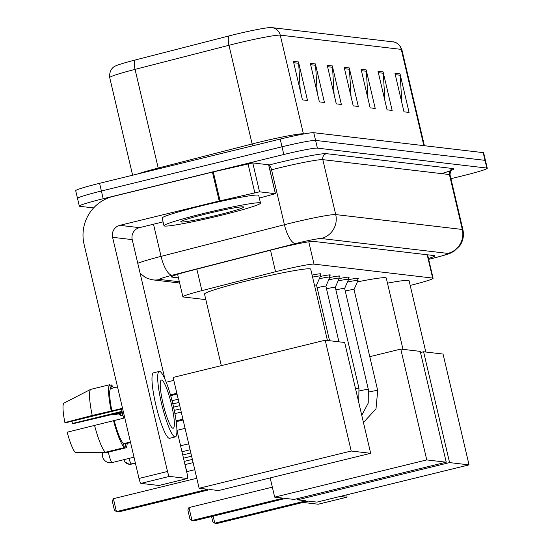<?xml version="1.0" encoding="UTF-8"?>
<svg xmlns="http://www.w3.org/2000/svg" width="551" height="551" viewBox="0 0 551 551"><rect width="100%" height="100%" fill="white"/><g stroke="black" fill="none" stroke-linecap="round" stroke-linejoin="round"><path stroke-width="0.83" d="M410.185 285.425A29.747 1.763 166.8 0 0 433.107 278.276A29.747 1.763 166.8 0 0 432.659 278.083L314.015 264.129A29.747 1.763 166.8 0 0 275.548 271.733L201.893 290.632A29.747 1.763 166.8 0 0 182.884 296.803A29.747 1.763 166.8 0 0 183.331 296.989L205.826 299.634M348.466 279.75A15.862 0.944 -13.2 0 1 358.522 278.289A15.862 0.944 -13.2 0 1 357.633 278.834M339.092 278.648A15.862 0.944 -13.2 0 1 349.148 277.187A15.862 0.944 -13.2 0 1 348.253 277.732M329.712 277.546A15.862 0.944 -13.2 0 1 339.767 276.085A15.862 0.944 -13.2 0 1 338.879 276.63M320.338 276.444A15.862 0.944 -13.2 0 1 330.393 274.983A15.862 0.944 -13.2 0 1 329.505 275.528M312.107 275.101A15.862 0.944 -13.2 0 1 321.013 273.881A15.862 0.944 -13.2 0 1 320.124 274.426M428.464 258.488A29.747 1.763 166.8 0 0 434.939 255.809A29.747 1.763 166.8 0 0 434.491 255.616L313.643 241.4A29.747 1.763 166.8 0 0 275.176 249.011L190.474 270.741A29.747 1.763 166.8 0 0 171.464 276.912A29.747 1.763 166.8 0 0 171.912 277.098L178.441 277.862M93.608 207.927L79.764 206.301A29.747 1.763 -13.2 0 1 79.323 206.108A29.747 1.763 -13.2 0 1 103.202 198.718L283.799 154.507A29.747 1.763 -13.2 0 1 317.397 148.123L486.822 168.055A29.747 1.763 -13.2 0 1 487.27 168.241A29.747 1.763 -13.2 0 1 463.384 175.631L450.938 178.676M77.96 198.587A29.747 1.763 -13.2 0 1 77.512 198.401L75.707 190.694A29.747 1.763 -13.2 0 1 99.586 183.304L280.183 139.086A29.747 1.763 -13.2 0 1 313.781 132.701L483.206 152.634L485.011 160.341A29.747 1.763 -13.2 0 1 485.459 160.534A29.747 1.763 -13.2 0 0 485.011 160.341L315.585 140.415L485.011 160.341L486.822 168.055M280.183 139.086L281.995 146.8A29.747 1.763 -13.2 0 1 315.585 140.415A29.747 1.763 -13.2 0 0 281.995 146.8L101.398 191.011L281.995 146.8L283.799 154.507M77.512 198.401A29.747 1.763 -13.2 0 1 101.398 191.011A29.747 1.763 -13.2 0 0 77.512 198.401L79.323 206.108M293.401 61.34L302.437 99.883L307.513 100.482L298.477 61.932L293.401 61.34M300.261 90.605L298.676 63.303A7.934 7.817 -83.3 0 0 298.477 61.932M310.323 63.331L319.366 101.873L324.443 102.472L315.399 63.93L310.323 63.331M317.19 92.596L315.599 65.293A7.934 7.817 -83.3 0 0 315.399 63.93M327.246 65.321L336.289 103.864L341.365 104.463L332.329 65.92L327.246 65.321M334.113 94.586L332.529 67.284A7.934 7.817 -83.3 0 0 332.329 65.92M394.95 73.283L403.993 111.832L409.069 112.425L400.033 73.882L394.95 73.283M401.817 102.548L400.226 75.246A7.934 7.817 -83.3 0 0 400.033 73.882M378.027 71.293L387.071 109.842L392.147 110.434L383.103 71.892L378.027 71.293M384.887 100.557L383.303 73.255A7.934 7.817 -83.3 0 0 383.103 71.892M361.098 69.302L370.141 107.851L375.217 108.444L366.181 69.901L361.098 69.302M367.965 98.567L366.381 71.265A7.934 7.817 -83.3 0 0 366.181 69.901M344.175 67.312L353.219 105.861L358.295 106.453L349.251 67.911L344.175 67.312M351.042 96.577L349.451 69.274A7.934 7.817 -83.3 0 0 349.251 67.911M109.718 77.608C108.857 68.558 115.352 65.927 115.069 66.189A32.523 1.928 -13.2 0 1 135.277 59.976L229.188 35.884A32.523 1.928 -13.2 0 1 270.982 27.55L271.912 27.626A9.918 9.766 96.7 0 1 280.259 35.147A39.665 2.356 166.8 0 0 228.968 45.285L135.064 69.378A39.665 2.356 166.8 0 0 109.718 77.608L132.612 175.218M483.206 152.634A29.747 1.763 -13.2 0 1 483.654 152.82L487.27 168.241M318.278 504.199A4.959 0.799 -103.8 0 1 318.23 504.22A4.959 0.799 -103.8 0 1 318.182 504.22L346.696 497.243A4.959 0.799 76.2 0 0 346.751 497.236A4.959 0.799 76.2 0 0 346.848 494.798M303.002 502.436L318.182 504.22M340.063 496.458L346.696 497.243M387.463 283.152A54.535 3.237 -13.2 0 1 409.083 280.728L425.806 352.034M306.046 500.831L214.8 523.174L217.17 523.45L308.415 501.114L316.963 502.119L469.046 464.886L449.582 462.592L297.499 499.826L306.046 500.831M213.154 516.163L214.8 523.174L212.782 521.749L211.563 516.556M297.499 499.826L297.23 498.676M449.582 462.592L423.588 351.772L420.503 352.53M423.588 351.772L443.052 354.059L469.046 464.886M357.392 281.885A54.535 3.237 -13.2 0 1 386.265 278.048L402.995 349.348M283.228 498.145L191.982 520.488L194.351 520.764L285.597 498.428L294.144 499.433L446.227 462.199L426.763 459.913L274.68 497.14L283.228 498.145M191.982 520.488L189.964 519.063L187.843 510.006L188.952 507.574L191.982 520.488M272.339 487.16L188.952 507.574M274.68 497.14L270.176 477.917M426.763 459.913L400.77 349.086L369.776 356.676M400.77 349.086L420.234 351.38L446.227 462.199M183.111 419.986L176.196 421.68M176.086 420.847L182.925 419.173M221.309 365.637L204.517 294.062A54.535 3.237 -13.2 0 1 248.308 280.514A54.535 3.237 -13.2 0 1 310.709 269.157L327.432 340.463M207.672 489.26L116.426 511.603L118.796 511.879L210.041 489.543L218.589 490.548L370.671 453.315L351.207 451.021L199.125 488.255L207.672 489.26M116.426 511.603L114.408 510.178L112.287 501.121L113.396 498.689L116.426 511.603M196.783 478.275L113.396 498.689M199.125 488.255L173.131 377.435L325.214 340.201L344.678 342.488L370.671 453.315M351.207 451.021L325.214 340.201M166.23 382.222L173.82 380.362M177.036 394.089L170.672 395.646M170.445 394.847L176.85 393.276M345.263 291.024A8.926 0.53 -13.2 0 1 354.024 289.516A8.926 0.53 -13.2 0 1 354.024 289.537M347.454 282.05A14.87 0.882 -13.2 0 1 358.012 280.445A14.87 0.882 -13.2 0 1 358.005 280.487L354.031 289.523L377.71 390.507A8.926 0.53 -13.2 0 0 377.469 390.439A8.926 0.53 -13.2 0 0 368.826 392.043M335.883 289.922A8.926 0.53 -13.2 0 1 344.65 288.407A8.926 0.53 -13.2 0 1 344.644 288.435M338.08 280.948A14.87 0.882 -13.2 0 1 348.631 279.343A14.87 0.882 -13.2 0 1 348.625 279.385L344.65 288.421L368.337 389.405A8.926 0.53 -13.2 0 0 368.089 389.337A8.926 0.53 -13.2 0 0 359.452 390.941M326.509 288.82A8.926 0.53 -13.2 0 1 335.27 287.305A8.926 0.53 -13.2 0 1 335.27 287.333M328.699 279.846A14.87 0.882 -13.2 0 1 339.258 278.241A14.87 0.882 -13.2 0 1 339.251 278.283L335.277 287.319L358.963 388.297A8.926 0.53 -13.2 0 0 358.715 388.235A8.926 0.53 -13.2 0 0 355.512 388.682M317.135 287.718A8.926 0.53 -13.2 0 1 325.896 286.203A8.926 0.53 -13.2 0 1 325.889 286.231M319.325 278.744A14.87 0.882 -13.2 0 1 329.877 277.139A14.87 0.882 -13.2 0 1 329.877 277.181L325.896 286.217L338.941 341.813M314.483 285.232A8.926 0.53 -13.2 0 1 316.522 285.101A8.926 0.53 -13.2 0 1 316.515 285.129M312.569 277.091A14.87 0.882 -13.2 0 1 320.503 276.03A14.87 0.882 -13.2 0 1 320.496 276.072L316.522 285.115L329.56 340.711M259.555 191.824L219.215 201.012L212.438 172.098L252.778 162.917L259.555 191.824L275.383 193.683L268.626 164.866M252.778 162.917L268.599 164.777M212.438 172.098L113.045 196.431A39.665 39.073 -83.3 0 0 84.069 244.286L138.99 478.461L167.511 471.477L112.583 237.309A9.918 9.766 96.7 0 1 119.829 225.345L219.215 201.012M159.005 485.465A4.959 0.799 -103.8 0 1 158.957 485.486A4.959 0.799 -103.8 0 1 158.908 485.486L187.43 478.509A4.959 0.799 76.2 0 0 187.478 478.502A4.959 0.799 76.2 0 0 187.14 473.784L176.892 430.083M167.511 471.477A4.959 0.799 76.2 0 0 169.488 476.395L140.966 483.379L158.908 485.486M140.966 483.379A4.959 0.799 -103.8 0 1 138.99 478.461M169.488 476.395L187.43 478.509M164.935 379.102L132.219 239.616A9.918 9.766 96.7 0 1 139.465 227.653L163.068 221.874M259.335 198.071L275.383 193.683M172.945 428.258A24.788 4.002 76.2 0 0 173.193 428.244A24.788 4.002 76.2 0 0 171.354 403.938A24.788 4.002 76.2 0 0 161.65 380.073A24.788 4.002 76.2 0 0 161.402 380.087A24.788 4.002 76.2 0 0 163.241 404.393A24.788 4.002 76.2 0 0 172.945 428.258M122.005 411.349L72.491 423.471A19.829 3.196 76.2 0 0 71.85 421.246M90.639 389.385A32.723 5.276 76.2 0 0 92.21 415.454L64.894 422.576A25.78 4.16 76.2 0 1 63.73 403.215L90.639 389.385L109.649 384.736L110.565 388.641L117.528 386.933M110.565 388.641A28.755 4.642 76.2 0 0 111.908 410.881L92.21 415.454M94.469 425.09A32.723 5.276 76.2 0 0 105.386 452.254L75.267 452.392A25.78 4.16 76.2 0 1 67.153 432.211L123.672 418.188A28.755 4.642 76.2 0 1 121.413 408.553L111.908 410.881M114.167 420.516A28.755 4.642 76.2 0 0 123.479 443.693L124.395 447.598L105.386 452.254M130.442 441.992L123.479 443.693M159.28 371.422L153.577 372.813A33.714 5.441 76.2 0 0 156.071 405.867A33.714 5.441 76.2 0 0 169.281 438.327A33.714 5.441 76.2 0 0 169.612 438.307L175.314 436.909A33.714 5.441 76.2 0 0 172.821 403.855A33.714 5.441 76.2 0 0 159.611 371.402A33.714 5.441 76.2 0 0 159.28 371.422A33.714 5.441 76.2 0 0 161.774 404.475A33.714 5.441 76.2 0 0 174.984 436.929A33.714 5.441 76.2 0 0 175.314 436.909M112.122 388.255L111.343 384.929L109.787 385.314M122.17 412.086L121.578 412.017L122.129 411.879M113.575 387.904A32.723 5.276 76.2 0 0 111.343 384.929M109.649 384.736A32.723 5.276 76.2 0 0 111.219 410.798M113.478 420.434A32.723 5.276 76.2 0 0 124.395 447.598M72.491 423.471L73.531 423.588L122.177 412.114M64.894 422.576L65.934 422.7L121.523 409.09M76.913 452.385L107.08 452.454L126.089 447.798L125.173 443.892L130.573 442.57M126.089 447.798A32.723 5.276 76.2 0 0 127.164 443.403M203.787 213.43A49.576 2.941 -13.2 0 1 260.513 203.105A49.576 2.941 -13.2 0 1 220.71 215.42A49.576 2.941 -13.2 0 1 163.978 225.752A49.576 2.941 -13.2 0 1 203.787 213.43M163.978 225.752L162.173 218.038A49.576 2.941 -13.2 0 1 201.976 205.723A49.576 2.941 -13.2 0 1 258.708 195.398L260.513 203.105M217.762 215.076A32.323 1.915 -13.2 0 1 180.804 221.688A32.323 1.915 -13.2 0 1 206.728 213.781A32.323 1.915 -13.2 0 1 243.638 206.949A32.323 1.915 -13.2 0 1 217.762 215.076M427.19 254.762L432.659 278.083M196.845 269.108L201.893 290.632M270.5 250.209L275.548 271.733M308.78 241.813L314.015 264.129M428.657 259.294L428.85 259.252A19.829 1.178 166.8 0 0 432.204 258.447A19.829 1.178 166.8 0 0 447.825 253.398L321.219 238.507A19.829 1.178 166.8 0 0 298.828 242.764A19.829 1.178 166.8 0 0 295.577 243.576L172.208 275.224A19.829 1.178 166.8 0 0 159.831 279.467L179.357 281.761M137.771 263.295A39.665 2.356 -13.2 0 1 161.05 256.373L284.419 224.718A39.665 2.356 -13.2 0 1 290.921 223.086A39.665 2.356 -13.2 0 1 335.711 214.58L462.317 229.471A39.665 2.356 -13.2 0 1 462.909 229.719L450.029 174.791A39.665 2.356 166.8 0 0 449.43 174.543L322.824 159.645A39.665 2.356 166.8 0 0 278.035 168.158A39.665 2.356 166.8 0 0 271.54 169.791L269.942 170.197M268.736 165.08L268.75 165.073A44.617 2.645 -13.2 0 1 326.447 153.667L453.053 168.558A4.959 4.883 -83.3 0 0 449.43 174.543L462.317 229.471A19.829 19.533 96.7 0 1 447.825 253.398M268.75 165.073A4.959 1.632 -104.4 0 1 271.54 169.791L284.419 224.718A19.829 6.543 75.6 0 0 295.577 243.576M453.053 168.558A44.617 2.645 -13.2 0 1 441.971 173.482M317.397 148.123L313.781 132.701M103.202 198.718L99.586 183.304M321.219 238.507A19.829 19.533 96.7 0 0 335.711 214.58L322.824 159.645A4.959 4.883 -83.3 0 1 326.447 153.667M172.208 275.224A19.829 6.543 75.6 0 1 161.05 256.373L153.509 224.216M159.831 279.467A19.829 19.533 96.7 0 1 152.992 279.887L179.654 283.021M171.781 276.54L171.912 277.098M303.449 134.024A9.918 9.766 96.7 0 1 303.401 133.824L304.097 133.907M229.188 35.884A9.918 3.272 75.6 0 0 228.968 45.285L252.117 143.969A39.665 2.356 -13.2 0 1 258.612 142.337A39.665 2.356 -13.2 0 1 303.401 133.824L280.259 35.147L401.28 49.383A9.918 9.766 -83.3 0 0 392.932 41.862C391.947 41.786 398.504 41.173 401.872 49.631A39.665 2.356 166.8 0 0 401.28 49.383L423.857 145.65M135.277 59.976A9.918 3.272 75.6 0 0 135.064 69.378L158.206 168.062L252.117 143.969A9.918 3.272 -104.4 0 1 252.496 145.87M271.244 27.571A9.918 9.766 96.7 0 1 271.912 27.626L392.932 41.862M137.495 174.02A39.665 2.356 -13.2 0 1 158.206 168.062A9.918 3.272 -104.4 0 1 158.392 168.902M344.499 68.696L349.451 69.274M361.428 70.686L366.381 71.265M378.351 72.677L383.303 73.255M395.274 74.667L400.226 75.246M327.576 66.699L332.529 67.284M310.647 64.708L315.599 65.293M293.724 62.718L298.676 63.303M185.811 468.102A7.934 1.281 76.2 0 0 187.657 471.436A7.934 1.281 76.2 0 0 187.739 471.429A7.934 1.281 76.2 0 0 187.808 471.394M108.416 452.123A7.934 1.281 76.2 0 0 108.94 454.678A7.934 1.281 76.2 0 0 112.101 462.544A7.934 1.281 76.2 0 0 112.177 462.544A7.934 1.281 76.2 0 0 112.252 462.509M134.671 463.336A6.447 6.35 -83.3 0 0 135.649 464.211M131.558 464.087A6.447 1.04 -103.8 0 1 131.503 464.114A6.447 1.04 -103.8 0 1 131.434 464.121A6.447 1.04 -103.8 0 1 129.037 458.411M123.872 459.679A6.447 6.35 -83.3 0 0 131.434 464.121M118.499 413.835A6.447 6.35 -83.3 0 0 123.08 415.895L118.458 413.842M115.386 414.586A6.447 1.04 -103.8 0 1 115.331 414.607A6.447 1.04 -103.8 0 1 115.269 414.614A6.447 1.04 -103.8 0 1 114.656 413.959M112.142 414.572A6.447 6.35 -83.3 0 0 115.269 414.614M112.583 237.309L132.219 239.616M119.829 225.345L139.465 227.653M213.271 171.898L220.056 200.812M254.796 192.692L248.012 163.778M427.604 254.81L433.107 278.276M177.615 274.329L182.884 296.803M428.843 259.287L432.397 258.44C452.55 253.102 448.796 253.846 454.148 251.153L459.754 245.808C463.109 240.897 464.162 235.539 462.909 229.719M450.036 170.782L451.689 170.045C450.828 169.942 450.277 171.519 450.029 174.791M140.078 273.124L144.913 277.16L147.902 278.627L152.992 279.887M401.872 49.631L424.408 145.719M318.23 504.22L346.751 497.236M186.631 471.615A7.934 7.934 0 0 0 187.739 471.429L194.772 469.707M102.72 452.474A7.934 7.934 0 0 0 112.177 462.544L134.003 457.199M188.697 443.81L180.576 445.793M185.074 428.361L176.954 430.352M363.446 422.514L375.996 408.876L377.71 390.507M358.012 280.445L357.482 278.2M184.991 464.617L193.112 462.626M361.759 415.316L368.233 403.084L368.337 389.405M348.631 279.343L348.108 277.098M184.234 461.401L192.361 459.41M358.735 402.437L358.963 388.297M339.258 278.241L338.727 275.996M183.483 458.184L191.603 456.2M329.877 277.139L329.353 274.887M182.732 454.974L190.853 452.984M134.63 463.35L135.656 464.245M135.401 463.157L129.216 464.259L124.946 461.89L123.789 459.699M320.503 276.03L319.973 273.785M181.975 451.758L190.095 449.768M174.901 413.615L181.251 412.065M174.268 410.378L180.501 408.849M173.579 407.148L179.75 405.632M172.835 403.931L178.992 402.423M122.356 412.892L115.331 414.607L112.135 414.579M172.043 400.722L178.242 399.206M158.957 485.486L187.478 478.502M275.459 193.718L268.674 164.811"/></g></svg>
